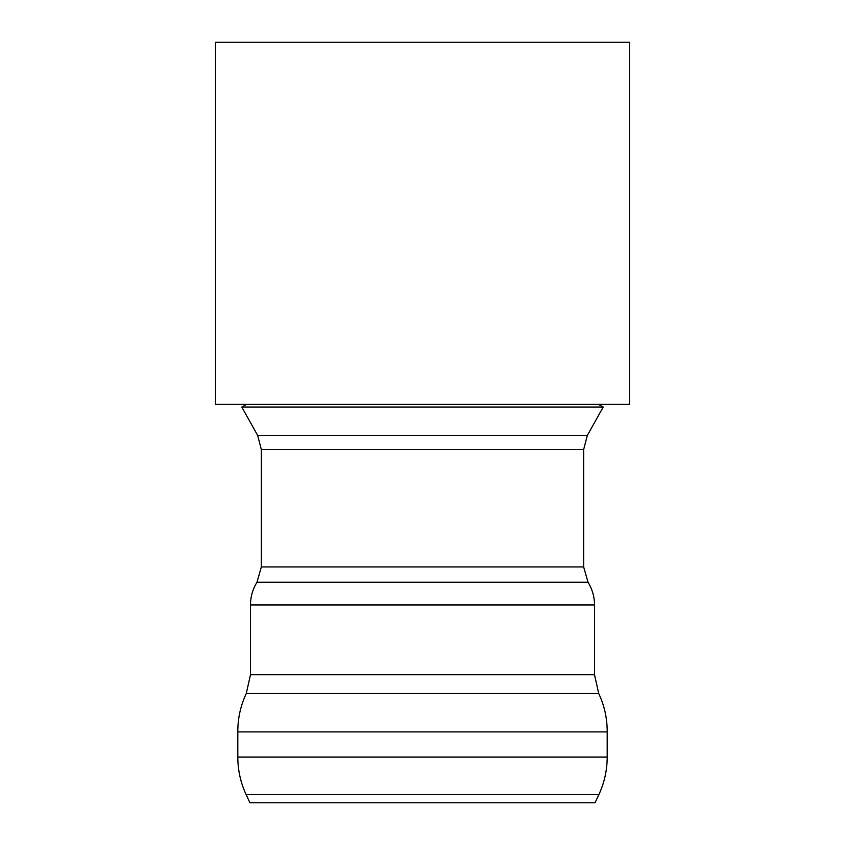 <?xml version="1.0" encoding="UTF-8"?>
<svg xmlns="http://www.w3.org/2000/svg" width="845" height="845" viewBox="0 0 845 845"><rect width="100%" height="100%" fill="white"/><g stroke="black" fill="none" stroke-linecap="round" stroke-linejoin="round"><path stroke-width="1.27" d="M629.462 404.396L215.538 404.396L215.538 42.25L629.462 42.25L629.462 404.396M261.348 566.932L583.652 566.932L583.652 449.572L261.348 449.572L261.348 566.932L256.975 582.226C252.697 589.208 250.521 596.792 250.479 604.978L250.479 674.764L246.275 693.502C240.571 705.659 237.741 718.461 237.804 731.897L237.804 757.099L607.196 757.099C607.154 770.207 604.386 782.702 598.883 794.596L246.117 794.596L249.919 802.75L595.081 802.75L598.883 794.596M246.539 404.396L241.797 407.047L603.203 407.047L598.461 404.396M241.797 407.047L257.662 435.439L587.338 435.439L583.652 449.572M237.804 731.897L607.196 731.897L607.196 757.099M246.275 693.502L598.725 693.502C604.428 705.659 607.259 718.461 607.196 731.897M250.479 674.764L594.521 674.764L598.725 693.502M250.479 604.978L594.521 604.978L594.521 674.764M256.975 582.226L588.025 582.226C592.303 589.208 594.479 596.792 594.521 604.978M237.804 757.099C237.846 770.207 240.614 782.702 246.117 794.596M583.652 566.932L588.025 582.226M261.348 449.572L257.662 435.439M587.338 435.439L603.203 407.047"/></g></svg>

